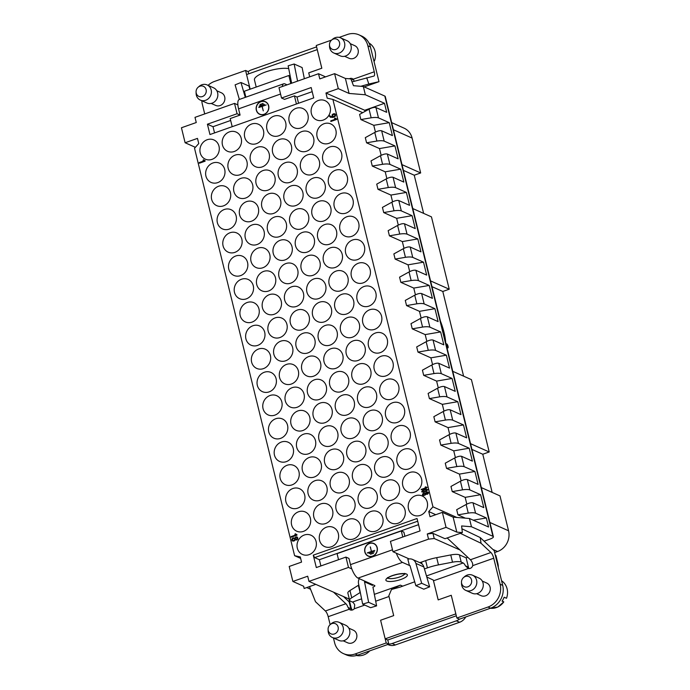 <?xml version="1.0" encoding="UTF-8"?>
<svg xmlns="http://www.w3.org/2000/svg" width="690" height="690" viewBox="0 0 690 690"><rect width="100%" height="100%" fill="white"/><g stroke="black" fill="none" stroke-linecap="round" stroke-linejoin="round"><path stroke-width="1.03" d="M312.19 91.666L297.019 97.031L294.432 95.876L284.547 99.369L281.537 98.023L278.993 87.69L318.521 73.727L325.559 76.866M418.545 524.685L319.375 559.711L314.64 557.606L313.269 555.157L316.313 567.559L345.94 557.089L348.476 567.43L308.973 581.377L307.697 576.21L292.879 581.446L289.196 566.464L301.547 562.1L300.279 556.934L294.604 555.692L194.537 148.281L198.746 143.555L197.478 138.388L185.118 142.752L181.444 127.762L196.262 122.527L194.994 117.36L234.522 103.397L237.869 104.889A12.187 3.942 -109.5 0 1 239.24 99.498L283.711 83.792A12.187 3.942 70.5 0 0 282.322 86.517M290.214 76.116L288.86 75.512L244.389 91.218L245.847 97.161M414.707 581.799L399.717 587.233L391.515 589.45L388.824 595.763L393.697 615.609L380.604 620.241L385.175 638.837L455.831 613.884L451.26 595.28L438.176 599.903L433.303 580.057L426.791 577.021M309.698 76.849L308.715 72.847L321.807 68.224L317.236 49.62L246.58 74.58L250.168 89.183M424.428 568.922L427.438 567.861A22.149 6.141 -13.8 0 1 438.469 564.886L452.519 562.178A11.075 3.071 -13.8 0 1 461.196 562.091L463.18 562.98A5.537 1.794 -109.5 0 1 465.405 565.809L468.277 568.508A3.873 3.51 -66 0 0 472.71 565.645L493.73 558.219A5.537 1.794 70.5 0 0 490.909 552.518L481.042 543.263L460.308 533.318M433.303 580.057A5.537 1.794 -109.5 0 1 433.501 580.79L468.277 568.508M476.618 593.693L481.12 595.694A6.926 6.262 -66 0 0 489.65 591.925A6.926 6.262 -66 0 0 486.743 583.05L482.25 581.049M438.193 599.895L433.501 580.79M461.929 528.79L480.231 537.57L494.169 550.637L502.7 585.37A18.276 16.534 114 0 1 490.581 608.183L459.454 619.18L456.866 618.024L451.26 595.28M456.866 618.024L488.002 607.028A18.276 16.534 -66 0 0 500.121 584.223L493.73 558.219M360.301 592.451A22.149 6.141 -13.8 0 0 360.12 592.563L351.728 597.782A11.075 3.071 -13.8 0 0 349.64 600.343A11.075 3.071 -13.8 0 0 350.511 601.188L352.495 602.068A5.537 1.794 70.5 0 1 354.729 604.906L354.246 608.787L364.751 605.078M391.515 589.45L400.424 585.137L402.555 586.095M343.206 640.82L347.708 642.821A6.926 6.262 -66 0 0 356.238 639.043A6.926 6.262 -66 0 0 353.332 630.177L348.838 628.167M351.546 610.133A3.873 3.51 -66 0 1 350.822 608.692L348.088 607.476L349.226 609.261A3.873 3.51 -66 0 0 354.246 608.787M309.491 586.586L315.511 601.732L325.378 610.978A5.537 1.794 70.5 0 1 328.199 616.688L330.156 624.64A5.537 5.011 -66 0 0 328.078 629.323A5.537 5.011 -66 0 0 331.899 634.144A5.537 5.011 -66 0 0 337.574 631.195A5.537 5.011 -66 0 0 336.608 624.476A5.537 5.011 -66 0 0 330.174 624.623L331.252 623.7A8.306 7.512 -66 0 1 339.144 622.337L345.604 625.218A8.306 7.512 114 0 1 349.097 635.861A8.306 7.512 114 0 1 338.85 640.398L332.39 637.517A8.306 7.512 -66 0 0 342.352 633.558A8.306 7.512 -66 0 0 339.144 622.337M333.434 637.983L334.59 642.683A18.276 16.534 -66 0 0 343.465 653.62A18.276 16.534 -66 0 0 355.083 653.982L386.21 642.985L388.798 644.132L357.67 655.129A18.276 16.534 -66 0 1 346.052 654.775L343.465 653.62M456.323 615.791L387.78 640.001L385.193 638.845L386.21 642.985M344.603 56.295L349.123 58.305A6.926 6.262 -66 0 0 357.541 54.769A6.926 6.262 -66 0 0 355.178 45.868A6.926 6.262 -66 0 0 354.746 45.661L350.235 43.651M309.715 76.84L308.74 72.855L321.825 68.232L316.244 45.497L331.614 40.063M354.091 81.308A5.537 1.794 -109.5 0 0 354.065 80.868L353.228 79.221A3.873 3.51 -66 0 0 349.338 78.781M352.038 81.886L373.877 76.073A5.537 1.794 -109.5 0 0 373.946 76.055A5.537 1.794 -109.5 0 0 374.256 71.794L367.865 45.79A18.276 16.534 -66 0 0 358.99 34.854A18.276 16.534 -66 0 0 347.372 34.5L339.213 37.381M211.192 103.422L215.711 105.423A6.926 6.262 -66 0 0 224.017 102.129A6.926 6.262 -66 0 0 221.335 92.779L216.824 90.769M248.711 73.821L248.167 71.605L245.588 70.449L246.597 74.572M245.588 70.449L214.452 81.446A18.276 16.534 -66 0 0 208.078 85.362M201.834 100.766A18.276 16.534 -66 0 0 202.343 104.259L204.714 113.928M234.522 103.397L237.067 113.738L240.077 115.075L238.559 108.873A12.187 3.942 -109.5 0 1 237.869 104.889M287.066 84.844L284.97 83.913A12.187 3.942 70.5 0 0 283.711 83.792M290.826 83.516L288.86 75.512M417.692 521.2L314.64 557.606M409.204 558.943L392.972 551.715L390.428 541.374L420.081 530.903L417.027 518.5L313.269 555.157M345.94 557.089L348.959 558.434L350.477 564.636A12.187 3.942 70.5 0 0 351.814 568.914A12.187 3.942 70.5 0 0 358.007 578.108L364.898 581.178A0.552 0.5 114 0 0 364.527 581.851L368.641 602.318L376.611 605.872L372.919 587.121A3.321 0.923 -13.8 0 0 374.86 585.75A3.321 0.923 -13.8 0 0 374.592 585.491L372.876 584.732A0.552 0.5 -66 0 0 372.497 585.396L364.527 581.851M319.375 559.711L320.902 565.938M348.476 567.43L351.814 568.914M467.76 557.279L466.138 557.848L459.419 554.864A11.075 3.071 166.2 0 0 450.743 554.941L436.692 557.649A22.149 6.141 166.2 0 0 425.661 560.625L421.564 562.074A3.321 0.923 -13.8 0 1 419.606 562.574M396.31 553.199A12.187 3.942 70.5 0 0 402.503 562.393L410.015 565.74A0.552 0.5 114 0 0 409.394 565.464L407.868 559.262A7.202 6.512 114 0 1 412.465 559.4A7.202 6.512 114 0 1 415.889 563.411L421.685 583.292L415.829 585.655L410.033 565.774M308.973 581.377L349.338 599.11M358.817 585.042A22.149 6.141 166.2 0 0 358.343 585.327L349.951 590.545A11.075 3.071 166.2 0 0 347.863 593.107L349.64 600.343M466.138 557.848L468.424 567.154L465.405 565.809M469.148 568.595A3.873 3.51 114 0 1 468.424 567.154M484.078 541.176L490.167 539.028A5.537 1.535 -13.8 0 0 493.393 536.751A5.537 1.535 -13.8 0 0 492.953 536.32L471.46 526.755L461.61 525.952L462.352 532.594L456.823 532.137L446.05 527.35L427.274 533.974L432.949 533.353L445.016 538.718L462.352 532.594M465.75 616.955A11.075 10.022 114 0 1 459.6 622.268L395.37 644.952A11.075 10.022 114 0 1 388.323 644.736L387.78 644.495M237.067 113.738L207.414 124.209L209.958 134.541L313.717 97.894L311.181 87.552L281.537 98.023M392.972 551.715L428.542 539.149L427.274 533.974M318.521 73.727L319.789 78.902L334.615 73.666L338.298 88.648L325.947 93.012L327.215 98.178L332.89 99.412L432.958 506.831L428.749 511.557L430.017 516.724L442.368 512.36L446.05 527.35M203.093 160.373L203.421 159.752M203.541 159.847L204.956 160.623M204.775 160.529L205.172 160.986M205.103 160.684L204.766 161.305M204.913 161.253L199.583 163.133M199.729 163.082L199.168 162.771L199.729 163.082M199.246 163.082L199.574 162.461M199.427 162.512L204.05 160.882L203.05 160.227L204.154 160.925L199.427 162.512M425.178 487.399L425.532 486.873M425.238 486.976L425.782 486.968M425.609 486.916L427.084 487.399L425.609 486.916M427.093 487.33L426.739 487.856M426.886 487.804L421.555 489.693M421.702 489.641L421.167 489.426L421.702 489.641M421.245 489.736L421.599 489.201M426.066 487.623L421.555 489.305L426.066 487.623L425.264 487.364M422.504 490.547L424.583 489.564M424.29 489.667L426.48 489.141M426.161 489.175L427.705 489.814M427.628 489.503L426.61 491.039M426.894 490.857L424.816 491.841M425.118 491.737L422.927 492.263M423.246 492.229L421.702 491.591M421.771 491.901L422.78 490.366M425.471 493.178L426.808 492.082M426.515 492.186L427.791 492.074M427.619 492.022L428.447 492.85M428.378 492.539L428.05 493.773M428.292 493.454L427.05 494.351M427.343 494.247L425.721 494.195M426.015 494.092L425.066 495.041M425.351 494.885L424.083 495.403M424.376 495.299L422.927 495.351M423.281 495.455L422.444 494.635M422.522 494.946L422.849 493.704M422.608 494.031L423.85 493.126M423.695 493.178L425.696 493.031L423.695 493.178M287.161 465.258A10.522 9.522 -66 0 0 279.933 474.78A10.522 9.522 -66 0 0 285.289 484.691A10.522 9.522 -66 0 0 298.27 478.955A10.522 9.522 -66 0 0 293.854 465.465A10.522 9.522 -66 0 0 287.161 465.258M264.313 372.255A10.522 9.522 -66 0 0 257.085 381.777A10.522 9.522 -66 0 0 262.45 391.679A10.522 9.522 -66 0 0 275.422 385.943A10.522 9.522 -66 0 0 271.006 372.453A10.522 9.522 -66 0 0 264.313 372.255M241.465 279.243A10.522 9.522 -66 0 0 234.238 288.765A10.522 9.522 -66 0 0 239.603 298.666A10.522 9.522 -66 0 0 252.575 292.931A10.522 9.522 -66 0 0 248.159 279.45A10.522 9.522 -66 0 0 241.465 279.243M218.626 186.231A10.522 9.522 -66 0 0 211.39 195.753A10.522 9.522 -66 0 0 216.755 205.663A10.522 9.522 -66 0 0 229.736 199.919A10.522 9.522 -66 0 0 225.311 186.438A10.522 9.522 -66 0 0 218.626 186.231M326.525 527.169A10.522 9.522 -66 0 0 319.298 536.691A10.522 9.522 -66 0 0 324.662 546.592A10.522 9.522 -66 0 0 337.634 540.857A10.522 9.522 -66 0 0 333.218 527.367A10.522 9.522 -66 0 0 326.525 527.169M303.686 434.157A10.522 9.522 -66 0 0 296.45 443.679A10.522 9.522 -66 0 0 301.815 453.589A10.522 9.522 -66 0 0 314.795 447.845A10.522 9.522 -66 0 0 310.371 434.364A10.522 9.522 -66 0 0 303.686 434.157M280.839 341.145A10.522 9.522 -66 0 0 273.611 350.667A10.522 9.522 -66 0 0 278.967 360.577A10.522 9.522 -66 0 0 291.948 354.832A10.522 9.522 -66 0 0 287.532 341.352A10.522 9.522 -66 0 0 280.839 341.145M257.991 248.133A10.522 9.522 -66 0 0 250.763 257.655A10.522 9.522 -66 0 0 256.128 267.565A10.522 9.522 -66 0 0 269.1 261.821A10.522 9.522 -66 0 0 264.684 248.34A10.522 9.522 -66 0 0 257.991 248.133M235.143 155.121A10.522 9.522 -66 0 0 227.916 164.643A10.522 9.522 -66 0 0 233.28 174.553A10.522 9.522 -66 0 0 246.252 168.817A10.522 9.522 -66 0 0 241.836 155.328A10.522 9.522 -66 0 0 235.143 155.121M331.631 449.552A10.522 9.522 -66 0 0 324.404 459.074A10.522 9.522 -66 0 0 329.76 468.984A10.522 9.522 -66 0 0 342.74 463.24A10.522 9.522 -66 0 0 338.324 449.759A10.522 9.522 -66 0 0 331.631 449.552M308.784 356.54A10.522 9.522 -66 0 0 301.556 366.062A10.522 9.522 -66 0 0 306.921 375.972A10.522 9.522 -66 0 0 319.893 370.237A10.522 9.522 -66 0 0 315.477 356.747A10.522 9.522 -66 0 0 308.784 356.54M285.936 263.537A10.522 9.522 -66 0 0 278.708 273.059A10.522 9.522 -66 0 0 284.073 282.96A10.522 9.522 -66 0 0 297.045 277.225A10.522 9.522 -66 0 0 292.629 263.735A10.522 9.522 -66 0 0 285.936 263.537M263.097 170.525A10.522 9.522 -66 0 0 255.861 180.047A10.522 9.522 -66 0 0 261.225 189.957A10.522 9.522 -66 0 0 274.206 184.213A10.522 9.522 -66 0 0 269.781 170.732A10.522 9.522 -66 0 0 263.097 170.525M370.996 511.454A10.522 9.522 -66 0 0 363.768 520.976A10.522 9.522 -66 0 0 369.133 530.886A10.522 9.522 -66 0 0 382.105 525.15A10.522 9.522 -66 0 0 377.689 511.661A10.522 9.522 -66 0 0 370.996 511.454M348.157 418.451A10.522 9.522 -66 0 0 340.92 427.973A10.522 9.522 -66 0 0 346.285 437.874A10.522 9.522 -66 0 0 359.266 432.138A10.522 9.522 -66 0 0 354.841 418.658A10.522 9.522 -66 0 0 348.157 418.451M325.309 325.439A10.522 9.522 -66 0 0 318.081 334.961A10.522 9.522 -66 0 0 323.438 344.871A10.522 9.522 -66 0 0 336.418 339.126A10.522 9.522 -66 0 0 332.002 325.646A10.522 9.522 -66 0 0 325.309 325.439M302.462 232.427A10.522 9.522 -66 0 0 295.234 241.948A10.522 9.522 -66 0 0 300.599 251.859A10.522 9.522 -66 0 0 313.571 246.114A10.522 9.522 -66 0 0 309.155 232.634A10.522 9.522 -66 0 0 302.462 232.427M279.614 139.415A10.522 9.522 -66 0 0 272.386 148.937A10.522 9.522 -66 0 0 277.751 158.847A10.522 9.522 -66 0 0 290.723 153.102A10.522 9.522 -66 0 0 286.307 139.621A10.522 9.522 -66 0 0 279.614 139.415M376.102 433.846A10.522 9.522 -66 0 0 368.874 443.368A10.522 9.522 -66 0 0 374.23 453.278A10.522 9.522 -66 0 0 387.211 447.534A10.522 9.522 -66 0 0 382.795 434.053A10.522 9.522 -66 0 0 376.102 433.846M353.254 340.834A10.522 9.522 -66 0 0 346.026 350.356A10.522 9.522 -66 0 0 351.391 360.266A10.522 9.522 -66 0 0 364.363 354.522A10.522 9.522 -66 0 0 359.947 341.041A10.522 9.522 -66 0 0 353.254 340.834M330.406 247.822A10.522 9.522 -66 0 0 323.179 257.344A10.522 9.522 -66 0 0 328.544 267.254A10.522 9.522 -66 0 0 341.515 261.519A10.522 9.522 -66 0 0 337.099 248.029A10.522 9.522 -66 0 0 330.406 247.822M307.568 154.819A10.522 9.522 -66 0 0 300.331 164.341A10.522 9.522 -66 0 0 305.696 174.242A10.522 9.522 -66 0 0 318.677 168.507A10.522 9.522 -66 0 0 314.252 155.017A10.522 9.522 -66 0 0 307.568 154.819M415.466 495.748A10.522 9.522 -66 0 0 408.238 505.27A10.522 9.522 -66 0 0 413.603 515.18A10.522 9.522 -66 0 0 426.575 509.436A10.522 9.522 -66 0 0 422.159 495.955A10.522 9.522 -66 0 0 415.466 495.748M404.047 449.242A10.522 9.522 -66 0 0 396.819 458.764A10.522 9.522 -66 0 0 402.184 468.674A10.522 9.522 -66 0 0 415.156 462.938A10.522 9.522 -66 0 0 410.74 449.449A10.522 9.522 -66 0 0 404.047 449.242M392.627 402.744A10.522 9.522 -66 0 0 385.391 412.258A10.522 9.522 -66 0 0 390.756 422.168A10.522 9.522 -66 0 0 403.736 416.432A10.522 9.522 -66 0 0 399.312 402.943A10.522 9.522 -66 0 0 392.627 402.744M381.199 356.238A10.522 9.522 -66 0 0 373.971 365.76A10.522 9.522 -66 0 0 379.336 375.662A10.522 9.522 -66 0 0 392.308 369.926A10.522 9.522 -66 0 0 387.892 356.437A10.522 9.522 -66 0 0 381.199 356.238M369.78 309.732A10.522 9.522 -66 0 0 362.552 319.254A10.522 9.522 -66 0 0 367.908 329.156A10.522 9.522 -66 0 0 380.889 323.42A10.522 9.522 -66 0 0 376.473 309.939A10.522 9.522 -66 0 0 369.78 309.732M358.36 263.226A10.522 9.522 -66 0 0 351.124 272.748A10.522 9.522 -66 0 0 356.488 282.659A10.522 9.522 -66 0 0 369.469 276.914A10.522 9.522 -66 0 0 365.045 263.433A10.522 9.522 -66 0 0 358.36 263.226M346.932 216.72A10.522 9.522 -66 0 0 339.704 226.242A10.522 9.522 -66 0 0 345.069 236.153A10.522 9.522 -66 0 0 358.041 230.408A10.522 9.522 -66 0 0 353.625 216.927A10.522 9.522 -66 0 0 346.932 216.72M335.513 170.214A10.522 9.522 -66 0 0 328.276 179.736A10.522 9.522 -66 0 0 333.641 189.647A10.522 9.522 -66 0 0 346.622 183.902A10.522 9.522 -66 0 0 342.197 170.421A10.522 9.522 -66 0 0 335.513 170.214M324.084 123.708A10.522 9.522 -66 0 0 316.857 133.23A10.522 9.522 -66 0 0 322.221 143.141A10.522 9.522 -66 0 0 335.193 137.396A10.522 9.522 -66 0 0 330.777 123.915A10.522 9.522 -66 0 0 324.084 123.708M296.139 108.313A10.522 9.522 -66 0 0 288.912 117.835A10.522 9.522 -66 0 0 294.276 127.736A10.522 9.522 -66 0 0 307.248 122.001A10.522 9.522 -66 0 0 302.832 108.52A10.522 9.522 -66 0 0 296.139 108.313M318.987 201.325A10.522 9.522 -66 0 0 311.759 210.838A10.522 9.522 -66 0 0 317.115 220.748A10.522 9.522 -66 0 0 330.096 215.013A10.522 9.522 -66 0 0 325.68 201.523A10.522 9.522 -66 0 0 318.987 201.325M341.835 294.328A10.522 9.522 -66 0 0 334.598 303.85A10.522 9.522 -66 0 0 339.963 313.76A10.522 9.522 -66 0 0 352.944 308.016A10.522 9.522 -66 0 0 348.519 294.535A10.522 9.522 -66 0 0 341.835 294.328M364.674 387.34A10.522 9.522 -66 0 0 357.446 396.862A10.522 9.522 -66 0 0 362.811 406.772A10.522 9.522 -66 0 0 375.783 401.028A10.522 9.522 -66 0 0 371.367 387.547A10.522 9.522 -66 0 0 364.674 387.34M387.521 480.352A10.522 9.522 -66 0 0 380.294 489.874A10.522 9.522 -66 0 0 385.658 499.784A10.522 9.522 -66 0 0 398.63 494.04A10.522 9.522 -66 0 0 394.214 480.559A10.522 9.522 -66 0 0 387.521 480.352M291.042 185.921A10.522 9.522 -66 0 0 283.814 195.442A10.522 9.522 -66 0 0 289.17 205.353A10.522 9.522 -66 0 0 302.151 199.608A10.522 9.522 -66 0 0 297.726 186.128A10.522 9.522 -66 0 0 291.042 185.921M313.89 278.933A10.522 9.522 -66 0 0 306.653 288.454A10.522 9.522 -66 0 0 312.018 298.365A10.522 9.522 -66 0 0 324.999 292.62A10.522 9.522 -66 0 0 320.574 279.139A10.522 9.522 -66 0 0 313.89 278.933M336.729 371.945A10.522 9.522 -66 0 0 329.501 381.466A10.522 9.522 -66 0 0 334.866 391.377A10.522 9.522 -66 0 0 347.838 385.632A10.522 9.522 -66 0 0 343.422 372.152A10.522 9.522 -66 0 0 336.729 371.945M359.576 464.957A10.522 9.522 -66 0 0 352.349 474.479A10.522 9.522 -66 0 0 357.713 484.38A10.522 9.522 -66 0 0 370.685 478.644A10.522 9.522 -66 0 0 366.269 465.155A10.522 9.522 -66 0 0 359.576 464.957M251.669 124.019A10.522 9.522 -66 0 0 244.441 133.541A10.522 9.522 -66 0 0 249.806 143.451A10.522 9.522 -66 0 0 262.778 137.707A10.522 9.522 -66 0 0 258.362 124.226A10.522 9.522 -66 0 0 251.669 124.019M274.517 217.031A10.522 9.522 -66 0 0 267.289 226.553A10.522 9.522 -66 0 0 272.654 236.454A10.522 9.522 -66 0 0 285.626 230.719A10.522 9.522 -66 0 0 281.21 217.238A10.522 9.522 -66 0 0 274.517 217.031M297.364 310.034A10.522 9.522 -66 0 0 290.128 319.556A10.522 9.522 -66 0 0 295.493 329.466A10.522 9.522 -66 0 0 308.473 323.731A10.522 9.522 -66 0 0 304.048 310.241A10.522 9.522 -66 0 0 297.364 310.034M320.212 403.046A10.522 9.522 -66 0 0 312.975 412.568A10.522 9.522 -66 0 0 318.34 422.478A10.522 9.522 -66 0 0 331.321 416.734A10.522 9.522 -66 0 0 326.896 403.253A10.522 9.522 -66 0 0 320.212 403.046M343.051 496.058A10.522 9.522 -66 0 0 335.823 505.58A10.522 9.522 -66 0 0 341.188 515.49A10.522 9.522 -66 0 0 354.16 509.746A10.522 9.522 -66 0 0 349.744 496.265A10.522 9.522 -66 0 0 343.051 496.058M246.572 201.627A10.522 9.522 -66 0 0 239.344 211.149A10.522 9.522 -66 0 0 244.7 221.059A10.522 9.522 -66 0 0 257.68 215.315A10.522 9.522 -66 0 0 253.256 201.834A10.522 9.522 -66 0 0 246.572 201.627M269.419 294.639A10.522 9.522 -66 0 0 262.183 304.161A10.522 9.522 -66 0 0 267.548 314.071A10.522 9.522 -66 0 0 280.528 308.327A10.522 9.522 -66 0 0 276.103 294.846A10.522 9.522 -66 0 0 269.419 294.639M292.258 387.651A10.522 9.522 -66 0 0 285.03 397.173A10.522 9.522 -66 0 0 290.395 407.083A10.522 9.522 -66 0 0 303.367 401.339A10.522 9.522 -66 0 0 298.951 387.858A10.522 9.522 -66 0 0 292.258 387.651M315.106 480.663A10.522 9.522 -66 0 0 307.878 490.185A10.522 9.522 -66 0 0 313.243 500.086A10.522 9.522 -66 0 0 326.215 494.351A10.522 9.522 -66 0 0 321.799 480.87A10.522 9.522 -66 0 0 315.106 480.663M207.198 139.725A10.522 9.522 -66 0 0 199.971 149.247A10.522 9.522 -66 0 0 205.335 159.157A10.522 9.522 -66 0 0 218.307 153.413A10.522 9.522 -66 0 0 213.891 139.932A10.522 9.522 -66 0 0 207.198 139.725M230.046 232.737A10.522 9.522 -66 0 0 222.818 242.259A10.522 9.522 -66 0 0 228.183 252.169A10.522 9.522 -66 0 0 241.155 246.425A10.522 9.522 -66 0 0 236.739 232.944A10.522 9.522 -66 0 0 230.046 232.737M252.894 325.749A10.522 9.522 -66 0 0 245.666 335.271A10.522 9.522 -66 0 0 251.022 345.173A10.522 9.522 -66 0 0 264.003 339.437A10.522 9.522 -66 0 0 259.578 325.947A10.522 9.522 -66 0 0 252.894 325.749M275.741 418.752A10.522 9.522 -66 0 0 268.505 428.274A10.522 9.522 -66 0 0 273.87 438.185A10.522 9.522 -66 0 0 286.85 432.449A10.522 9.522 -66 0 0 282.426 418.959A10.522 9.522 -66 0 0 275.741 418.752M298.58 511.764A10.522 9.522 -66 0 0 291.353 521.286A10.522 9.522 -66 0 0 296.717 531.197A10.522 9.522 -66 0 0 309.689 525.452A10.522 9.522 -66 0 0 305.273 511.971A10.522 9.522 -66 0 0 298.58 511.764M304.29 535.017A10.522 9.522 -66 0 0 297.062 544.539A10.522 9.522 -66 0 0 302.427 554.45A10.522 9.522 -66 0 0 315.399 548.705A10.522 9.522 -66 0 0 310.983 535.224A10.522 9.522 -66 0 0 304.29 535.017M292.87 488.511A10.522 9.522 -66 0 0 285.643 498.033A10.522 9.522 -66 0 0 291.007 507.943A10.522 9.522 -66 0 0 303.98 502.199A10.522 9.522 -66 0 0 299.564 488.718A10.522 9.522 -66 0 0 292.87 488.511M281.451 442.005A10.522 9.522 -66 0 0 274.215 451.527A10.522 9.522 -66 0 0 279.579 461.438A10.522 9.522 -66 0 0 292.56 455.702A10.522 9.522 -66 0 0 288.135 442.212A10.522 9.522 -66 0 0 281.451 442.005M270.023 395.499A10.522 9.522 -66 0 0 262.795 405.021A10.522 9.522 -66 0 0 268.16 414.932A10.522 9.522 -66 0 0 281.132 409.196A10.522 9.522 -66 0 0 276.716 395.706A10.522 9.522 -66 0 0 270.023 395.499M258.603 349.002A10.522 9.522 -66 0 0 251.376 358.524A10.522 9.522 -66 0 0 256.732 368.426A10.522 9.522 -66 0 0 269.712 362.69A10.522 9.522 -66 0 0 265.296 349.2A10.522 9.522 -66 0 0 258.603 349.002M247.184 302.496A10.522 9.522 -66 0 0 239.947 312.018A10.522 9.522 -66 0 0 245.312 321.92A10.522 9.522 -66 0 0 258.293 316.184A10.522 9.522 -66 0 0 253.868 302.703A10.522 9.522 -66 0 0 247.184 302.496M235.756 255.99A10.522 9.522 -66 0 0 228.528 265.512A10.522 9.522 -66 0 0 233.893 275.422A10.522 9.522 -66 0 0 246.865 269.678A10.522 9.522 -66 0 0 242.449 256.197A10.522 9.522 -66 0 0 235.756 255.99M224.336 209.484A10.522 9.522 -66 0 0 217.109 219.006A10.522 9.522 -66 0 0 222.465 228.916A10.522 9.522 -66 0 0 235.445 223.172A10.522 9.522 -66 0 0 231.029 209.691A10.522 9.522 -66 0 0 224.336 209.484M212.908 162.978A10.522 9.522 -66 0 0 205.68 172.5A10.522 9.522 -66 0 0 211.045 182.41A10.522 9.522 -66 0 0 224.017 176.666A10.522 9.522 -66 0 0 219.601 163.185A10.522 9.522 -66 0 0 212.908 162.978M320.815 503.916A10.522 9.522 -66 0 0 313.588 513.438A10.522 9.522 -66 0 0 318.953 523.339A10.522 9.522 -66 0 0 331.925 517.604A10.522 9.522 -66 0 0 327.509 504.123A10.522 9.522 -66 0 0 320.815 503.916M309.396 457.41A10.522 9.522 -66 0 0 302.168 466.932A10.522 9.522 -66 0 0 307.524 476.842A10.522 9.522 -66 0 0 320.505 471.098A10.522 9.522 -66 0 0 316.089 457.617A10.522 9.522 -66 0 0 309.396 457.41M297.977 410.904A10.522 9.522 -66 0 0 290.74 420.426A10.522 9.522 -66 0 0 296.105 430.336A10.522 9.522 -66 0 0 309.086 424.591A10.522 9.522 -66 0 0 304.661 411.111A10.522 9.522 -66 0 0 297.977 410.904M286.548 364.398A10.522 9.522 -66 0 0 279.321 373.92A10.522 9.522 -66 0 0 284.685 383.83A10.522 9.522 -66 0 0 297.657 378.086A10.522 9.522 -66 0 0 293.241 364.605A10.522 9.522 -66 0 0 286.548 364.398M275.129 317.892A10.522 9.522 -66 0 0 267.893 327.414A10.522 9.522 -66 0 0 273.257 337.324A10.522 9.522 -66 0 0 286.238 331.579A10.522 9.522 -66 0 0 281.813 318.099A10.522 9.522 -66 0 0 275.129 317.892M263.701 271.386A10.522 9.522 -66 0 0 256.473 280.908A10.522 9.522 -66 0 0 261.838 290.818A10.522 9.522 -66 0 0 274.81 285.074A10.522 9.522 -66 0 0 270.394 271.593A10.522 9.522 -66 0 0 263.701 271.386M252.281 224.88A10.522 9.522 -66 0 0 245.054 234.402A10.522 9.522 -66 0 0 250.418 244.312A10.522 9.522 -66 0 0 263.39 238.568A10.522 9.522 -66 0 0 258.974 225.087A10.522 9.522 -66 0 0 252.281 224.88M240.862 178.374A10.522 9.522 -66 0 0 233.625 187.896A10.522 9.522 -66 0 0 238.99 197.806A10.522 9.522 -66 0 0 251.971 192.07A10.522 9.522 -66 0 0 247.546 178.581A10.522 9.522 -66 0 0 240.862 178.374M229.434 131.868A10.522 9.522 -66 0 0 222.206 141.39A10.522 9.522 -66 0 0 227.571 151.3A10.522 9.522 -66 0 0 240.543 145.564A10.522 9.522 -66 0 0 236.127 132.075A10.522 9.522 -66 0 0 229.434 131.868M348.761 519.311A10.522 9.522 -66 0 0 341.533 528.833A10.522 9.522 -66 0 0 346.898 538.743A10.522 9.522 -66 0 0 359.87 532.999A10.522 9.522 -66 0 0 355.454 519.518A10.522 9.522 -66 0 0 348.761 519.311M337.341 472.805A10.522 9.522 -66 0 0 330.113 482.327A10.522 9.522 -66 0 0 335.478 492.237A10.522 9.522 -66 0 0 348.45 486.493A10.522 9.522 -66 0 0 344.034 473.012A10.522 9.522 -66 0 0 337.341 472.805M325.922 426.299A10.522 9.522 -66 0 0 318.685 435.821A10.522 9.522 -66 0 0 324.05 445.731A10.522 9.522 -66 0 0 337.031 439.987A10.522 9.522 -66 0 0 332.606 426.506A10.522 9.522 -66 0 0 325.922 426.299M314.493 379.793A10.522 9.522 -66 0 0 307.266 389.315A10.522 9.522 -66 0 0 312.63 399.225A10.522 9.522 -66 0 0 325.602 393.481A10.522 9.522 -66 0 0 321.186 380A10.522 9.522 -66 0 0 314.493 379.793M303.074 333.287A10.522 9.522 -66 0 0 295.846 342.809A10.522 9.522 -66 0 0 301.202 352.719A10.522 9.522 -66 0 0 314.183 346.984A10.522 9.522 -66 0 0 309.767 333.494A10.522 9.522 -66 0 0 303.074 333.287M291.654 286.79A10.522 9.522 -66 0 0 284.418 296.312A10.522 9.522 -66 0 0 289.783 306.213A10.522 9.522 -66 0 0 302.763 300.478A10.522 9.522 -66 0 0 298.339 286.988A10.522 9.522 -66 0 0 291.654 286.79M280.226 240.284A10.522 9.522 -66 0 0 272.998 249.806A10.522 9.522 -66 0 0 278.363 259.707A10.522 9.522 -66 0 0 291.335 253.972A10.522 9.522 -66 0 0 286.919 240.482A10.522 9.522 -66 0 0 280.226 240.284M268.807 193.778A10.522 9.522 -66 0 0 261.579 203.3A10.522 9.522 -66 0 0 266.935 213.201A10.522 9.522 -66 0 0 279.916 207.466A10.522 9.522 -66 0 0 275.491 193.985A10.522 9.522 -66 0 0 268.807 193.778M257.379 147.272A10.522 9.522 -66 0 0 250.151 156.794A10.522 9.522 -66 0 0 255.516 166.704A10.522 9.522 -66 0 0 268.488 160.96A10.522 9.522 -66 0 0 264.072 147.479A10.522 9.522 -66 0 0 257.379 147.272M365.286 488.209A10.522 9.522 -66 0 0 358.058 497.732A10.522 9.522 -66 0 0 363.423 507.633A10.522 9.522 -66 0 0 376.395 501.897A10.522 9.522 -66 0 0 371.979 488.408A10.522 9.522 -66 0 0 365.286 488.209M353.866 441.704A10.522 9.522 -66 0 0 346.639 451.226A10.522 9.522 -66 0 0 351.995 461.127A10.522 9.522 -66 0 0 364.976 455.391A10.522 9.522 -66 0 0 360.56 441.902A10.522 9.522 -66 0 0 353.866 441.704M342.438 395.197A10.522 9.522 -66 0 0 335.211 404.72A10.522 9.522 -66 0 0 340.575 414.621A10.522 9.522 -66 0 0 353.547 408.885A10.522 9.522 -66 0 0 349.131 395.405A10.522 9.522 -66 0 0 342.438 395.197M331.019 348.692A10.522 9.522 -66 0 0 323.791 358.214A10.522 9.522 -66 0 0 329.156 368.124A10.522 9.522 -66 0 0 342.128 362.379A10.522 9.522 -66 0 0 337.712 348.899A10.522 9.522 -66 0 0 331.019 348.692M319.599 302.186A10.522 9.522 -66 0 0 312.363 311.707A10.522 9.522 -66 0 0 317.728 321.618A10.522 9.522 -66 0 0 330.708 315.873A10.522 9.522 -66 0 0 326.284 302.393A10.522 9.522 -66 0 0 319.599 302.186M308.171 255.68A10.522 9.522 -66 0 0 300.944 265.202A10.522 9.522 -66 0 0 306.308 275.112A10.522 9.522 -66 0 0 319.28 269.367A10.522 9.522 -66 0 0 314.864 255.887A10.522 9.522 -66 0 0 308.171 255.68M296.752 209.174A10.522 9.522 -66 0 0 289.524 218.696A10.522 9.522 -66 0 0 294.88 228.606A10.522 9.522 -66 0 0 307.861 222.861A10.522 9.522 -66 0 0 303.445 209.381A10.522 9.522 -66 0 0 296.752 209.174M285.332 162.667A10.522 9.522 -66 0 0 278.096 172.19A10.522 9.522 -66 0 0 283.461 182.1A10.522 9.522 -66 0 0 296.441 176.355A10.522 9.522 -66 0 0 292.017 162.875A10.522 9.522 -66 0 0 285.332 162.667M273.904 116.162A10.522 9.522 -66 0 0 266.676 125.684A10.522 9.522 -66 0 0 272.041 135.594A10.522 9.522 -66 0 0 285.013 129.849A10.522 9.522 -66 0 0 280.597 116.368A10.522 9.522 -66 0 0 273.904 116.162M393.231 503.605A10.522 9.522 -66 0 0 386.003 513.127A10.522 9.522 -66 0 0 391.368 523.037A10.522 9.522 -66 0 0 404.34 517.293A10.522 9.522 -66 0 0 399.924 503.812A10.522 9.522 -66 0 0 393.231 503.605M381.812 457.099A10.522 9.522 -66 0 0 374.584 466.621A10.522 9.522 -66 0 0 379.949 476.531A10.522 9.522 -66 0 0 392.921 470.787A10.522 9.522 -66 0 0 388.505 457.306A10.522 9.522 -66 0 0 381.812 457.099M370.392 410.593A10.522 9.522 -66 0 0 363.156 420.115A10.522 9.522 -66 0 0 368.52 430.025A10.522 9.522 -66 0 0 381.501 424.281A10.522 9.522 -66 0 0 377.076 410.8A10.522 9.522 -66 0 0 370.392 410.593M358.964 364.087A10.522 9.522 -66 0 0 351.736 373.609A10.522 9.522 -66 0 0 357.101 383.519A10.522 9.522 -66 0 0 370.073 377.775A10.522 9.522 -66 0 0 365.657 364.294A10.522 9.522 -66 0 0 358.964 364.087M347.544 317.581A10.522 9.522 -66 0 0 340.317 327.103A10.522 9.522 -66 0 0 345.673 337.013A10.522 9.522 -66 0 0 358.653 331.269A10.522 9.522 -66 0 0 354.237 317.788A10.522 9.522 -66 0 0 347.544 317.581M336.125 271.075A10.522 9.522 -66 0 0 328.889 280.597A10.522 9.522 -66 0 0 334.253 290.507A10.522 9.522 -66 0 0 347.234 284.772A10.522 9.522 -66 0 0 342.809 271.282A10.522 9.522 -66 0 0 336.125 271.075M324.697 224.569A10.522 9.522 -66 0 0 317.469 234.091A10.522 9.522 -66 0 0 322.834 244.001A10.522 9.522 -66 0 0 335.806 238.266A10.522 9.522 -66 0 0 331.39 224.776A10.522 9.522 -66 0 0 324.697 224.569M313.277 178.072A10.522 9.522 -66 0 0 306.041 187.594A10.522 9.522 -66 0 0 311.406 197.495A10.522 9.522 -66 0 0 324.386 191.76A10.522 9.522 -66 0 0 319.962 178.27A10.522 9.522 -66 0 0 313.277 178.072M301.849 131.566A10.522 9.522 -66 0 0 294.621 141.088A10.522 9.522 -66 0 0 299.986 150.989A10.522 9.522 -66 0 0 312.958 145.254A10.522 9.522 -66 0 0 308.542 131.764A10.522 9.522 -66 0 0 301.849 131.566M409.757 472.495A10.522 9.522 -66 0 0 402.529 482.017A10.522 9.522 -66 0 0 407.894 491.927A10.522 9.522 -66 0 0 420.865 486.191A10.522 9.522 -66 0 0 416.45 472.702A10.522 9.522 -66 0 0 409.757 472.495M398.337 425.989A10.522 9.522 -66 0 0 391.109 435.511A10.522 9.522 -66 0 0 396.465 445.421A10.522 9.522 -66 0 0 409.446 439.685A10.522 9.522 -66 0 0 405.03 426.196A10.522 9.522 -66 0 0 398.337 425.989M386.909 379.491A10.522 9.522 -66 0 0 379.681 389.013A10.522 9.522 -66 0 0 385.046 398.915A10.522 9.522 -66 0 0 398.018 393.179A10.522 9.522 -66 0 0 393.602 379.69A10.522 9.522 -66 0 0 386.909 379.491M375.489 332.985A10.522 9.522 -66 0 0 368.262 342.507A10.522 9.522 -66 0 0 373.626 352.409A10.522 9.522 -66 0 0 386.598 346.673A10.522 9.522 -66 0 0 382.182 333.184A10.522 9.522 -66 0 0 375.489 332.985M364.07 286.479A10.522 9.522 -66 0 0 356.834 296.001A10.522 9.522 -66 0 0 362.198 305.912A10.522 9.522 -66 0 0 375.179 300.167A10.522 9.522 -66 0 0 370.754 286.686A10.522 9.522 -66 0 0 364.07 286.479M352.642 239.973A10.522 9.522 -66 0 0 345.414 249.495A10.522 9.522 -66 0 0 350.779 259.406A10.522 9.522 -66 0 0 363.751 253.661A10.522 9.522 -66 0 0 359.335 240.18A10.522 9.522 -66 0 0 352.642 239.973M341.222 193.467A10.522 9.522 -66 0 0 333.995 202.989A10.522 9.522 -66 0 0 339.351 212.9A10.522 9.522 -66 0 0 352.331 207.155A10.522 9.522 -66 0 0 347.915 193.674A10.522 9.522 -66 0 0 341.222 193.467M329.803 146.961A10.522 9.522 -66 0 0 322.566 156.483A10.522 9.522 -66 0 0 327.931 166.393A10.522 9.522 -66 0 0 340.912 160.649A10.522 9.522 -66 0 0 336.487 147.168A10.522 9.522 -66 0 0 329.803 146.961M318.375 100.455A10.522 9.522 -66 0 0 311.147 109.977A10.522 9.522 -66 0 0 316.512 119.888A10.522 9.522 -66 0 0 329.484 114.143A10.522 9.522 -66 0 0 325.068 100.662A10.522 9.522 -66 0 0 318.375 100.455M294.794 538.148L296.045 536.863M295.751 536.967L297.243 537.096M296.873 536.898L297.804 538.096M297.726 537.786L297.494 539.399M297.709 538.985L296.51 540.063M296.812 539.96L295.173 539.701M295.398 539.615L294.527 540.744M294.803 540.572L293.552 541.115M293.845 541.012L292.353 540.874M292.724 541.081L291.792 539.882M291.87 540.192L292.103 538.58M291.887 538.994L293.086 537.907M292.931 537.959L294.975 538.002L292.931 537.959M294.958 534.379L295.286 533.758M295.406 533.853L296.821 534.629M296.64 534.526L297.036 534.991M296.959 534.681L296.631 535.311M296.778 535.25L291.447 537.139M291.594 537.087L291.033 536.777L291.594 537.087M291.111 537.087L291.439 536.466M291.292 536.518L295.915 534.888L294.915 534.224L296.019 534.931L291.292 536.518M334.607 118.646L334.935 118.025M335.047 118.111L336.47 118.896M336.289 118.792L336.686 119.258M336.608 118.947L336.28 119.568M336.427 119.517L331.088 121.397M331.243 121.345L330.683 121.043L331.243 121.345M330.76 121.345L331.088 120.724M330.941 120.776L335.564 119.146L334.564 118.49L335.668 119.197L330.941 120.776M332.08 114.971L333.279 113.893M333.123 113.945L333.831 113.781L333.123 113.945M333.572 113.781L335.064 113.919M334.693 113.712L335.625 114.911M335.547 114.6L335.314 116.213M335.53 115.799L334.339 116.886M334.486 116.834L332.701 117.464L329.958 116.834L330.872 117.447M330.087 116.955L329.466 116.075M329.535 116.386L329.639 115.782M329.432 116.187L329.872 115.765M329.57 115.868L330.105 116.024L329.57 115.868M329.923 115.748L330.536 116.481M330.51 116.412L332.244 116.921L332.132 116.067L332.356 116.972L331.131 116.826M332.062 116.17L332.295 114.557M447.603 347.596A1.829 0.587 70.5 0 0 447.793 347.613A1.829 0.587 70.5 0 0 447.741 345.69A1.829 0.587 70.5 0 0 446.577 344.163A1.829 0.587 70.5 0 0 446.473 345.578A1.829 0.587 70.5 0 0 447.603 347.596M446.654 345.388L447.482 345.474L447.638 346.768L446.654 345.388M446.654 346.449A2.156 0.699 70.5 0 0 447.681 347.907A2.156 0.699 70.5 0 0 447.905 347.924A2.156 0.699 70.5 0 0 447.845 345.656A2.156 0.699 70.5 0 0 446.464 343.853A2.156 0.699 70.5 0 0 446.214 344.664M431.966 286.652L442.799 291.473L463.594 376.145M445.714 342.628A28.739 9.289 70.5 0 0 440.436 321.143M459.411 619.154A11.075 10.022 114 0 1 456.366 620.827L392.136 643.52A11.075 10.022 114 0 1 388.789 644.089L387.78 640.001M352.236 610.038A11.075 10.022 114 0 1 350.943 606.967L349.037 599.213M248.184 71.648A11.075 10.022 114 0 1 251.255 69.949L315.485 47.265A11.075 10.022 114 0 1 316.598 46.937M351.426 80.247A3.873 3.51 114 0 1 353.487 79.497M214.547 132.92L213.02 126.701L207.414 124.209M213.02 126.701L230.667 120.465M232.194 126.684L230.193 118.568L240.077 115.075M468.26 513.093L466.147 504.476L456.685 509.694L457.953 514.861L468.26 513.093C471.511 512.61 473.944 512.636 475.565 513.162L486.338 517.957L488.555 527.005L469.433 518.492L453.14 517.155L456.823 532.137M466.147 504.476C469.14 502.958 471.434 502.406 473.03 502.829L483.793 507.624L480.62 494.704L465.164 497.361L466.828 504.123M460.428 481.223L450.975 486.441L452.243 491.608L462.55 489.84L460.428 481.223C463.43 479.705 465.724 479.153 467.311 479.576L478.084 484.371L474.91 471.451L459.454 474.108L461.118 480.87M480.62 494.704L469.856 489.909C468.234 489.382 465.802 489.357 462.55 489.84M452.243 491.608L465.164 497.361M454.719 457.97L445.257 463.188L446.534 468.355L456.832 466.587L454.719 457.97C457.72 456.452 460.014 455.9 461.601 456.323L472.374 461.118L469.2 448.198L453.744 450.855L455.4 457.617M474.91 471.451L464.146 466.656C462.524 466.13 460.092 466.104 456.832 466.587M446.534 468.355L459.454 474.108M449.009 434.717L439.547 439.935L440.815 445.102L451.122 443.334L449.009 434.717C452.002 433.199 454.305 432.647 455.892 433.07L466.664 437.865L463.49 424.945L448.034 427.602L449.69 434.364M469.2 448.198L458.427 443.411C456.815 442.877 454.374 442.851 451.122 443.334M440.815 445.102L453.744 450.855M443.299 411.464L433.838 416.682L435.105 421.849L445.412 420.081L443.299 411.464C446.292 409.946 448.586 409.394 450.182 409.817L460.955 414.612L457.781 401.692L442.325 404.349L443.981 411.111M463.49 424.945L452.718 420.158C451.105 419.623 448.664 419.606 445.412 420.081M435.105 421.849L448.034 427.602M437.589 388.211L428.128 393.429L429.396 398.596L439.703 396.828L437.589 388.211C440.582 386.693 442.877 386.141 444.472 386.564L455.236 391.359L452.071 378.448L436.606 381.096L438.271 387.858M457.781 401.692L447.008 396.905C445.386 396.371 442.954 396.353 439.703 396.828M429.396 398.596L442.325 404.349M431.871 364.967L422.418 370.176L423.686 375.343L433.993 373.575L431.871 364.967C434.873 363.44 437.167 362.888 438.762 363.311L449.526 368.106L446.352 355.195L430.896 357.843L432.561 364.605M452.071 378.448L441.298 373.652C439.677 373.118 437.244 373.1 433.993 373.575M423.686 375.343L436.606 381.096M426.161 341.714L416.7 346.923L417.976 352.09L428.274 350.322L426.161 341.714C429.163 340.187 431.457 339.635 433.044 340.067L443.817 344.853L440.643 331.942L425.187 334.59L426.851 341.352M446.352 355.195L435.588 350.399C433.967 349.873 431.535 349.847 428.274 350.322M417.976 352.09L430.896 357.843M420.452 318.461L410.99 323.67L412.258 328.837L422.565 327.069L420.452 318.461C423.453 316.934 425.747 316.382 427.334 316.814L438.107 321.6L434.933 308.689L419.477 311.337L421.133 318.099M440.643 331.942L429.87 327.146C428.257 326.62 425.825 326.594 422.565 327.069M412.258 328.837L425.187 334.59M414.742 295.208L405.28 300.417L406.548 305.584L416.855 303.816L414.742 295.208C417.735 293.681 420.029 293.138 421.625 293.561L432.397 298.347L429.223 285.436L413.767 288.084L415.423 294.846M434.933 308.689L424.16 303.893C422.547 303.367 420.106 303.341 416.855 303.816M406.548 305.584L419.477 311.337M409.032 271.955L399.57 277.164L400.838 282.331L411.145 280.563L409.032 271.955C412.025 270.428 414.319 269.885 415.915 270.308L426.679 275.103L423.513 262.183L408.049 264.831L409.713 271.593M429.223 285.436L418.451 280.64C416.838 280.114 414.397 280.088 411.145 280.563M400.838 282.331L413.767 288.084M403.314 248.702L393.861 253.911L395.129 259.078L405.435 257.31L403.314 248.702C406.315 247.175 408.609 246.632 410.205 247.055L420.969 251.85L417.795 238.93L402.339 241.578L404.004 248.34M423.513 262.183L412.741 257.387C411.119 256.861 408.687 256.835 405.435 257.31M395.129 259.078L408.049 264.831M397.604 225.449L388.151 230.658L389.419 235.825L399.726 234.057L397.604 225.449C400.605 223.922 402.9 223.379 404.487 223.802L415.259 228.597L412.085 215.677L396.629 218.325L398.294 225.095M417.795 238.93L407.031 234.134C405.41 233.608 402.977 233.582 399.726 234.057M389.419 235.825L402.339 241.578M391.894 202.196L382.433 207.405L383.709 212.572L394.007 210.804L391.894 202.196C394.896 200.669 397.19 200.126 398.777 200.549L409.55 205.344L406.376 192.424L390.92 195.072L392.576 201.842M412.085 215.677L401.313 210.881C399.7 210.355 397.268 210.329 394.007 210.804M383.709 212.572L396.629 218.325M386.184 178.943L376.723 184.152L377.991 189.319L388.298 187.551L386.184 178.943C389.177 177.416 391.471 176.873 393.067 177.296L403.84 182.091L400.666 169.171L385.21 171.819L386.866 178.589M406.376 192.424L395.603 187.628C393.99 187.102 391.549 187.076 388.298 187.551M377.991 189.319L390.92 195.072M380.475 155.69L371.013 160.899L372.281 166.066L382.588 164.298L380.475 155.69C383.468 154.163 385.762 153.62 387.357 154.042L398.13 158.838L394.956 145.918L379.491 148.566L381.156 155.336M400.666 169.171L389.893 164.375C388.28 163.849 385.839 163.823 382.588 164.298M372.281 166.066L385.21 171.819M374.765 132.437L365.303 137.646L366.571 142.813L376.878 141.045L374.765 132.437C377.758 130.919 380.052 130.367 381.648 130.79L392.412 135.585L389.238 122.665L373.782 125.321L375.446 132.083M394.956 145.918L384.183 141.122C382.562 140.596 380.13 140.57 376.878 141.045M366.571 142.813L379.491 148.566M369.047 109.184L359.594 114.393L360.861 119.568L371.168 117.8L369.047 109.184C372.048 107.666 374.342 107.114 375.929 107.537L386.702 112.332L384.485 103.284L365.355 94.772L349.071 93.443L345.388 78.453L334.615 73.666M389.238 122.665L378.474 117.869C376.852 117.343 374.42 117.317 371.168 117.8M360.861 119.568L373.782 125.321M365.001 111.418L364.717 110.271L384.485 103.284M428.749 511.557L435.787 514.688M456.84 517.457L432.958 506.831M486.338 517.957L473.271 520.2M453.14 517.155L442.368 512.36M469.433 518.492L471.46 526.755M495.299 555.252L495.92 555.528L497.826 563.273A16.612 15.033 114 0 1 498.309 567.473M391.679 122.622L404.03 128.124A16.612 15.033 114 0 1 412.103 138.069L420.667 172.949L401.994 164.634M494.635 552.543L497.542 551.517A16.612 15.033 -66 0 0 508.556 530.774L499.991 495.894L481.318 487.589M423.617 213.374L414.241 175.217L420.667 172.949M442.799 291.473L449.225 289.205L431.457 216.867L412.784 208.553M492.151 492.41L482.776 454.244L489.201 451.976L471.434 379.638L452.761 371.324M471.943 449.423L482.776 454.244M489.201 451.976L470.528 443.661M449.225 289.205L430.551 280.899M403.409 170.387L414.241 175.217M185.118 142.752L195.391 147.324M345.388 78.453L350.917 78.91L353.478 85.698L363.328 86.509L365.355 94.772M338.298 88.648L349.071 93.443M432.949 533.353L434.217 538.519L459.971 549.973M292.879 581.446L303.643 586.241L304.143 588.475L315.718 584.387M303.591 586.215L304.143 588.475M310.543 589.251L306.748 587.552M294.604 555.692L300.633 558.383M434.217 538.519L428.542 539.149M493.393 536.751L385.262 96.496A5.537 1.535 166.2 0 0 384.822 96.074L363.328 86.509M457.953 514.861L465.362 518.156M362.699 112.686L332.89 99.412M325.947 93.012L364.717 110.271M366.692 77.737L368.831 84.025L360.792 86.302M364.199 86.897L378.983 81.679L368.831 84.025M200.376 100.119L206.836 102.991A8.306 7.512 -66 0 0 216.798 99.032A8.306 7.512 -66 0 0 213.589 87.82L207.129 84.939A8.306 7.512 114 0 1 207.647 85.198A8.306 7.512 114 0 1 210.338 96.16A8.306 7.512 114 0 1 200.376 100.119A8.306 7.512 114 0 1 196.107 93.348L196.072 91.925A5.537 5.011 114 0 1 198.159 87.225A5.537 5.011 114 0 1 203.766 86.492A5.537 5.011 114 0 1 203.757 95.858A5.537 5.011 114 0 1 196.072 91.925M198.159 87.225L199.246 86.293A8.306 7.512 114 0 1 207.129 84.939M260.182 104.587L263.054 103.405L260.182 104.587M263.097 103.56L259.966 104.492M259.38 106.105L264.451 104.311L259.38 106.105M259.164 106.01L264.451 104.311M258.957 107.476L266.193 104.923L262.183 106.346L263.295 110.866L262.028 106.398L258.957 107.476M258.741 107.381L266.193 104.923M239.361 99.455L235.1 84.861L240.965 82.498L248.935 86.043L249.875 89.286M240.965 82.498L245.295 97.359M294.432 95.876L296.424 104M297.019 97.031L298.546 103.25M291.637 83.223L288.144 65.835L294.138 64.006L302.108 67.56L304.35 78.738M297.58 81.127L294.138 64.006M378.983 81.679L370.452 46.946A18.276 16.534 -66 0 0 361.577 36.009L358.99 34.854M260.915 101.525A6.926 6.262 -66 0 0 256.154 107.787A6.926 6.262 -66 0 0 259.69 114.307A6.926 6.262 -66 0 0 268.22 110.529A6.926 6.262 -66 0 0 265.314 101.663A6.926 6.262 -66 0 0 260.915 101.525M265.426 101.715A6.926 6.262 -66 0 0 261.13 101.62A6.926 6.262 -66 0 0 260.932 101.697A6.745 6.107 114 0 1 265.245 101.818A6.745 6.107 114 0 1 268.082 110.469A6.745 6.107 114 0 1 259.759 114.152A6.745 6.107 114 0 1 256.318 107.795A6.745 6.107 114 0 1 260.958 101.689M256.775 111.03A6.926 6.262 -66 0 0 259.794 114.359M265.357 101.87A6.745 6.107 114 0 1 265.46 101.913A6.745 6.107 114 0 1 268.436 105.035M264.287 114.376A6.745 6.107 114 0 1 259.975 114.247A6.745 6.107 114 0 1 259.863 114.195M329.475 44.807L329.51 46.23A8.306 7.512 -66 0 0 333.788 52.992A8.306 7.512 -66 0 0 343.896 48.749A8.306 7.512 -66 0 0 341.058 38.071A8.306 7.512 -66 0 0 340.541 37.821A8.306 7.512 -66 0 0 332.649 39.175L331.571 40.098A5.537 5.011 -66 0 0 330.191 41.84A5.537 5.011 -66 0 0 329.475 44.807A5.537 5.011 -66 0 0 335.728 49.464A5.537 5.011 -66 0 0 339.221 41.624A5.537 5.011 -66 0 0 331.571 40.098M340.541 37.821L347.001 40.693A8.306 7.512 114 0 1 347.519 40.952A8.306 7.512 114 0 1 350.356 51.629A8.306 7.512 114 0 1 340.248 55.873L333.788 52.992M480.231 537.57L481.042 543.263M447.155 537.959L470.399 559.754A5.537 1.794 -109.5 0 1 472.607 563.489L472.71 565.645M465.802 590.399L472.262 593.271A8.306 7.512 -66 0 0 482.508 588.743A8.306 7.512 -66 0 0 479.015 578.091L472.555 575.218A8.306 7.512 114 0 1 475.764 586.44A8.306 7.512 114 0 1 465.802 590.399A8.306 7.512 114 0 1 465.284 590.14A8.306 7.512 114 0 1 461.524 583.628L461.489 582.205A5.537 5.011 114 0 1 463.585 577.504A5.537 5.011 114 0 1 470.019 577.357A5.537 5.011 114 0 1 470.985 584.076A5.537 5.011 114 0 1 465.31 587.026A5.537 5.011 114 0 1 461.489 582.205M463.585 577.504L464.663 576.573A8.306 7.512 114 0 1 472.555 575.218M373.557 553.302L370.435 554.234M369.072 553.484L374.36 551.793M370.237 546.928L371.496 551.396L374.782 550.413L367.365 553.035L371.341 551.457L370.418 547.015M367.33 552.871L371.522 551.414M371.496 551.396L374.782 550.413M412.465 559.4L420.443 562.945A7.202 6.512 114 0 1 423.858 566.964L429.654 586.836L423.798 589.2L415.829 585.655M429.654 586.836L421.685 583.292M404.901 536.268L403.883 532.111L401.295 530.964L402.788 537.01M338.548 559.702L337.065 553.647L401.295 530.964M359.257 578.668A7.202 6.512 -66 0 0 358.541 583.671L362.655 604.147L368.641 602.318M362.655 604.147L370.625 607.692L376.611 605.872M350.822 608.692L349.149 601.861L343.879 596.919M333.848 592.451L345.88 603.741A5.537 1.794 70.5 0 1 348.088 607.476M372.609 556.269A6.926 6.262 -66 0 0 377.37 550.008A6.926 6.262 -66 0 0 373.842 543.487A6.926 6.262 -66 0 0 365.303 547.265A6.926 6.262 -66 0 0 368.21 556.131A6.926 6.262 -66 0 0 372.609 556.269M373.946 543.539A6.926 6.262 -66 0 0 369.461 543.522M365.303 552.854A6.926 6.262 -66 0 0 368.313 556.183M372.807 556.2A6.745 6.107 114 0 1 372.79 556.2A6.745 6.107 114 0 1 368.495 556.071A6.745 6.107 114 0 1 368.391 556.019M373.877 543.694A6.745 6.107 114 0 1 373.98 543.737A6.745 6.107 114 0 1 376.964 546.86M372.574 556.106A6.745 6.107 114 0 1 368.279 555.976A6.745 6.107 114 0 1 365.441 547.325A6.745 6.107 114 0 1 373.764 543.642A6.745 6.107 114 0 1 377.206 549.999A6.745 6.107 114 0 1 372.574 556.106M328.078 629.323L328.112 630.746A8.306 7.512 -66 0 0 331.873 637.258A8.306 7.512 -66 0 0 332.39 637.517M444.774 338.825A28.739 9.289 70.5 0 0 441.583 325.827M447.172 345.612L447.525 346.449L447.482 345.474M423.807 493.609L424.402 493.402M423.099 494.187L423.953 493.557M423.117 494.73L423.341 493.868M423.626 495.006L423.039 494.42L423.626 495.006M423.729 495.058L423.143 494.471L423.729 495.058M424.272 494.859L423.272 494.894M424.385 494.911L423.375 494.937M424.721 494.704L424.126 494.911M424.824 494.756L424.229 494.963M425.42 494.135L424.566 494.756M425.532 494.178L424.678 494.808M425.411 493.583L425.178 494.454M425.514 493.635L425.281 494.497M424.902 493.316L425.488 493.893L424.902 493.316M425.006 493.359L425.592 493.945L425.006 493.359M426.618 492.617L427.619 492.591M426.066 493.134L426.92 492.513M426.075 493.686L426.308 492.815M426.584 493.962L426.006 493.376L426.584 493.962M426.696 494.006L426.11 493.428L426.696 494.006M427.239 493.816L426.239 493.842M427.343 493.868L426.342 493.893M427.791 493.29L426.938 493.919M427.904 493.341L427.05 493.971M427.783 492.746L427.55 493.617M427.886 492.798L427.653 493.661M428.076 492.177L426.618 492.229M422.556 494.678L423.384 495.506M422.953 493.755L422.625 494.989M423.953 493.178L422.711 494.075M427.274 492.479L427.86 493.057L427.274 492.479M427.377 492.522L427.964 493.109L427.377 492.522M426.92 492.125L425.575 493.229M424.247 493.454L425.152 493.402M293.086 538.58L293.785 538.416M292.413 539.278L293.233 538.528M292.465 539.977L292.629 538.864M292.914 540.425L292.387 539.666M293.69 540.391L292.663 540.287L293.69 540.391M293.802 540.434L292.767 540.339L293.802 540.434M294.811 539.528L293.992 540.287M294.915 539.58L294.095 540.33M294.759 538.83L294.587 539.942M294.872 538.881L294.699 539.994M294.19 538.312L294.837 539.14M294.294 538.364L294.94 539.192M295.906 537.588L296.933 537.683L295.906 537.588M296.01 537.631L297.045 537.734L296.01 537.631M295.372 538.235L296.2 537.484M295.432 538.933L295.596 537.82M295.993 539.451L295.355 538.623M296.657 539.339L295.622 539.244L296.657 539.339M296.76 539.39L295.734 539.295L296.76 539.39M297.183 538.692L296.364 539.442M297.287 538.735L296.467 539.494M297.131 537.993L296.959 539.106M297.235 538.045L297.071 539.157M297.356 537.148L295.855 537.01M291.905 539.925L292.827 541.133M292.215 538.623L291.982 540.236M293.19 537.959L291.991 539.037M296.562 537.476L297.209 538.303M296.666 537.527L297.312 538.355M296.157 536.906L294.897 538.191M293.535 538.424L294.561 538.519L293.535 538.424M293.638 538.467L294.673 538.571L293.638 538.467M424.393 490.107L426.11 489.659M423.039 490.737L424.686 489.995M422.366 491.694L423.324 490.581M423.6 491.703L422.289 491.384M423.703 491.754L422.401 491.435M425.006 491.297L423.289 491.754M425.118 491.349L423.401 491.806M426.36 490.668L424.712 491.409M426.472 490.719L424.824 491.452M426.955 489.71L426.075 490.823M427.145 489.753L426.187 490.875M426.584 489.193L424.393 489.719M427.809 489.857L426.273 489.219M422.892 490.418L421.883 491.953M424.686 489.615L422.608 490.59M425.799 489.71L427.11 490.021M291.137 536.829L291.697 537.13M291.551 536.518L291.214 537.139M295.398 533.81L295.061 534.431M425.885 487.019L425.342 487.019M421.271 489.469L421.806 489.684M421.702 489.253L421.349 489.779M425.644 486.916L425.29 487.45M330.786 121.086L331.347 121.397M331.191 120.776L330.864 121.397M335.038 118.068L334.805 118.723M199.281 162.823L199.833 163.133M199.686 162.512L199.35 163.133M203.533 159.804L203.291 160.451M333.279 114.566L333.874 114.35M332.606 115.264L333.425 114.514M332.658 115.963L332.822 114.85M332.847 116.739L334.434 116.265L332.951 116.783L332.615 115.808M335.004 115.515L334.184 116.265M335.107 115.558L334.288 116.317M334.952 114.816L334.779 115.929M335.055 114.859L334.892 115.972M334.383 114.299L335.03 115.126M334.607 114.419L335.133 115.17M335.176 113.962L333.675 113.833M329.501 116.23L330.191 117.007M329.829 115.868L329.647 116.438M330.208 116.067L329.682 115.92M332.407 114.609L332.175 116.222M333.382 113.936L332.183 115.023M333.727 114.402L334.754 114.505L333.727 114.402M333.831 114.454L334.857 114.557L333.831 114.454M373.799 60.556L374.489 60.867A15.232 13.783 114 0 0 368.943 42.97M503.096 601.447L502.182 600.947M501.57 580.756A15.232 13.783 114 0 1 506.503 598.273L504.131 597.212A15.232 13.783 -66 0 1 502.053 601.128L503.778 601.896A15.232 13.783 114 0 1 490.34 608.269L497.826 607.053L503.778 601.896M502.527 601.137L503.433 601.723M369.754 650.86A15.232 13.783 114 0 1 356.48 655.5M256.206 87.052L254.446 79.885A19.38 5.373 -13.8 0 1 266.97 71.484A19.38 5.373 -13.8 0 1 288.705 68.612M426.472 575.943L463.18 562.98M375.679 601.214L389.005 596.514M352.495 602.068L361.595 598.86M374.299 594.366L400.424 585.137M328.199 616.688L349.226 609.261M374.256 71.794L353.228 79.221M421.564 562.074L422.038 563.997M387.815 578.013A8.858 2.458 166.2 0 0 399.579 577.004A8.858 2.458 166.2 0 0 404.676 573.873M469.856 489.909L467.311 479.576M464.146 466.656L461.601 456.323M458.427 443.411L455.892 433.07M452.718 420.158L450.182 409.817M447.008 396.905L444.472 386.564M441.298 373.652L438.762 363.311M435.588 350.399L433.044 340.067M429.87 327.146L427.334 316.814M424.16 303.893L421.625 293.561M418.451 280.64L415.915 270.308M412.741 257.387L410.205 247.055M407.031 234.134L404.487 223.802M401.313 210.881L398.777 200.549M395.603 187.628L393.067 177.296M389.893 164.375L387.357 154.042M384.183 141.122L381.648 130.79M378.474 117.869L375.929 107.537M393.429 129.755L412.103 138.069M497.205 563.005L497.826 563.273M489.883 522.468L508.556 530.774M492.902 549.447L497.542 551.517M459.6 622.268L456.366 620.827M395.37 644.952L392.136 643.52M384.822 96.074L492.953 536.32M475.565 513.162L473.03 502.829M367.865 45.79L370.452 46.946M238.559 108.873L280.554 94.038M400.942 579.453A11.075 3.071 166.2 0 0 403.038 573.554A11.075 3.071 166.2 0 0 385.926 579.6A11.075 3.071 166.2 0 0 400.942 579.453M488.002 607.028L490.581 608.183M500.121 584.223L502.7 585.37M470.399 559.754L490.909 552.518M461.196 562.091L459.419 554.864M452.519 562.178L450.743 554.941M438.469 564.886L436.692 557.649M427.438 567.861L425.661 560.625M415.889 563.411L423.858 566.964M372.876 584.732L364.898 581.178M360.12 592.563L358.343 585.327M351.728 597.782L349.951 590.545M325.378 610.978L345.88 603.741M355.083 653.982L357.67 655.129M402.503 562.393L358.007 578.108M392.498 549.792L350.477 564.636M404.737 573.356L405.151 574.028C404.72 574.33 407.014 573.261 398.82 574.054C388.953 575.977 387.254 578.548 387.461 578.367L387.521 577.582"/></g></svg>
